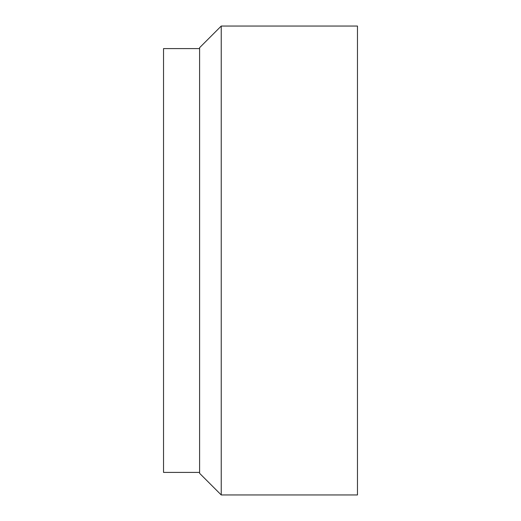 <?xml version="1.0" encoding="UTF-8"?>
<svg xmlns="http://www.w3.org/2000/svg" width="521" height="521" viewBox="0 0 521 521"><rect width="100%" height="100%" fill="white"/><g stroke="black" fill="none" stroke-linecap="round" stroke-linejoin="round"><path stroke-width="0.78" d="M357.471 260.5L357.471 26.05L221.236 26.05L221.236 494.95L357.471 494.95L357.471 260.5M221.236 494.95L199.595 473.309L199.595 47.691L221.236 26.05M199.595 48.596L163.529 48.596L163.529 472.404L199.595 472.404"/></g></svg>
